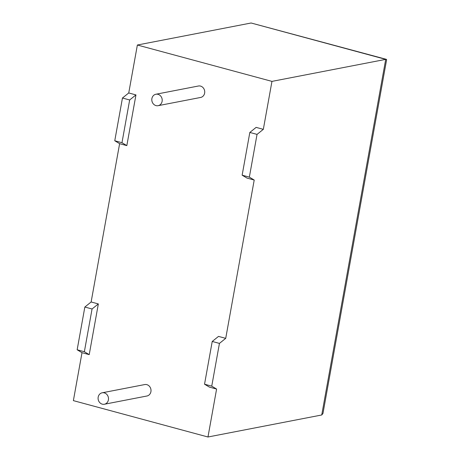 <?xml version="1.0" encoding="UTF-8"?>
<svg xmlns="http://www.w3.org/2000/svg" width="460" height="460" viewBox="0 0 460 460"><rect width="100%" height="100%" fill="white"/><g stroke="black" fill="none" stroke-linecap="round" stroke-linejoin="round"><path stroke-width="0.69" d="M151.898 98.584A5.83 5.181 79 0 1 155.9 94.242A5.83 5.181 79 0 1 162.115 101.344A5.83 5.181 79 0 1 158.113 105.685A5.83 5.181 79 0 1 151.898 98.584M155.9 94.242L198.421 86.008A5.83 5.181 79 0 1 204.637 93.11A5.83 5.181 79 0 1 200.635 97.451L158.113 105.685M108.399 399.895A5.83 5.181 -101 0 0 102.183 392.794A5.83 5.181 -101 0 0 98.181 397.135A5.83 5.181 -101 0 0 104.397 404.242A5.83 5.181 -101 0 0 108.399 399.895M104.397 404.242L146.918 396.008A5.83 5.181 -101 0 0 150.92 391.667A5.83 5.181 -101 0 0 144.704 384.566L102.183 392.794M211.744 386.153L204.533 384.203L209.386 387.107L216.597 389.056L211.744 386.153L219.437 343.407L225.722 338.347L254.207 180.038L246.997 178.089L242.144 175.185L249.355 177.134L254.207 180.038M204.533 384.203L212.227 341.458L218.511 336.398L225.722 338.347M263.333 129.335L257.042 134.389L249.832 132.445L256.122 127.385L263.333 129.335L271.958 81.385L385.71 59.369L386.618 59.696L322.966 413.471L321.73 414.983L207.972 437L216.597 389.056M135.953 94.915L129.662 99.969L121.975 142.715L126.828 145.619L135.953 94.915L128.743 92.966L137.368 45.017L271.958 81.385M126.828 145.619L119.617 143.669L91.132 301.978L98.342 303.928L89.217 354.637L82.007 352.688L77.153 349.784L84.847 307.038L91.132 301.978M207.972 437L73.382 400.631L82.007 352.688M137.368 45.017L251.12 23L386.394 59.346M128.743 92.966L122.452 98.02L114.764 140.766L119.617 143.669M257.042 134.389L249.355 177.134M89.217 354.637L84.364 351.733L92.057 308.988L84.847 307.038M92.057 308.988L98.342 303.928M84.364 351.733L77.153 349.784M129.662 99.969L122.452 98.02M121.975 142.715L114.764 140.766M249.832 132.445L242.144 175.185M212.227 341.458L219.437 343.407M321.73 414.983L385.71 59.369L251.12 23"/></g></svg>
